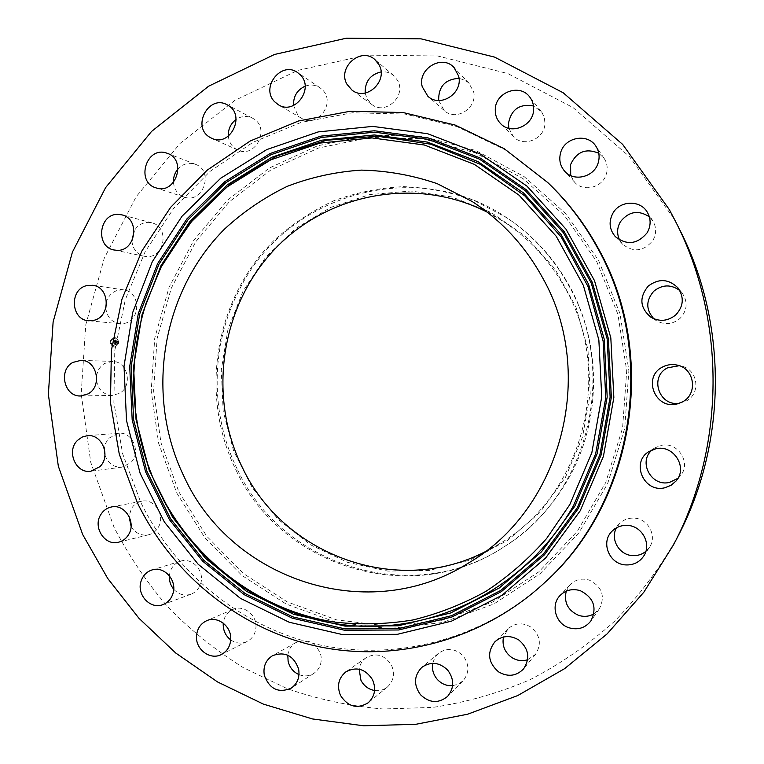 <?xml version="1.0" encoding="UTF-8"?>
<svg xmlns="http://www.w3.org/2000/svg" width="764" height="764" viewBox="0 0 764 764"><rect width="100%" height="100%" fill="white"/><g stroke="black" fill="none" stroke-linecap="round" stroke-linejoin="round"><path stroke-width="0.57" stroke-dasharray="3.82 2.86" d="M96.55 380.596C98.346 389.831 103.57 394.768 112.232 395.408L119.279 393.431C133.213 386.307 127.874 361.133 112.518 361.429L104.649 363.444C100.151 366.243 97.467 370.416 96.589 375.964M680.161 230.594L673.905 218.724L629.574 156.744L573.048 107.581L507.821 73.564L437.696 55.982L366.491 55.132L297.798 70.393L234.787 100.437L180.17 143.336L136.116 196.797L104.267 258.222L85.749 324.872L81.194 393.89L90.763 462.392L114.132 527.504C129.04 556.135 147.022 582.703 168.08 607.227C190.723 630.319 215.82 650.479 243.363 667.688L287.274 688.689C318.187 699.404 350.122 706.165 383.079 708.992L432.796 707.407C465.983 702.441 498.309 693.254 529.748 679.845C560.308 664.088 588.652 644.51 614.772 621.113C639.258 595.729 660.335 567.432 677.983 536.223M236.057 470.175C280.665 566.735 411.586 608.717 504.336 546.661C587.249 496.017 618.744 373.902 569.495 286.882C553.929 258.375 532.986 235.312 506.675 217.692L474.253 200.474C451.237 192.203 427.687 187.6 403.583 186.655C379.574 187.82 356.358 192.509 333.925 200.703C312.304 210.768 292.612 223.747 274.839 239.629C214.655 298.113 198.735 394.902 236.057 470.175M237.642 469.908C282.136 566.181 412.684 608.01 505.147 546.136C531.228 529.213 552.21 506.924 568.072 479.276C601.297 421.556 602.099 345.624 570.106 287.197C554.588 258.776 533.711 235.79 507.477 218.227C416.313 155.35 285.822 194.61 239.514 289.489C210.387 344.793 209.67 414.002 237.642 469.908M565.427 477.376L582.54 436.998L590.219 393.565L587.974 349.454L575.97 307.118L554.912 268.88L526.071 236.773L491.09 212.43L451.954 196.969L410.755 191.01L369.614 194.639L330.573 207.445L295.458 228.627L265.853 257.019L243.038 291.17L227.958 329.456L221.254 370.101L223.183 411.261L233.669 451.075L252.292 487.718L278.277 519.482L310.537 544.808L347.63 562.352L387.873 571.1L429.311 570.421L469.879 560.127L507.42 540.54L539.881 512.501L565.427 477.376M484.844 551.894L500.2 543.357C582.359 495.091 614.361 375.172 566.029 289.795C550.386 261.154 529.213 238.196 502.492 220.939L487.251 212.182M549.039 183.771L505.663 150.03L456.92 126.547L405.054 114.056L352.347 112.776L300.978 122.431L252.951 142.324L210.033 171.403L173.705 208.352L145.17 251.652L125.325 299.622L114.791 350.514L113.884 402.494L122.622 453.721L140.757 502.368C175.443 573.439 241.787 627.779 319.744 644.911C397.672 661.586 484.166 638.857 546.212 581.175M653.869 318.779L656.419 320.708C664.737 325.225 672.616 324.461 680.055 318.416C687.447 310.279 688.097 301.732 682.004 292.793L679.759 290.501M131.074 526.205C135.266 533.243 141.12 536.099 148.655 534.762C152.704 533.692 155.875 531.276 158.158 527.513C165.74 515.824 154.567 498.08 141.684 501.213C137.272 502.149 133.834 504.641 131.379 508.681L129.04 516.369M619.623 240.011L622.66 244.27C633.576 252.683 643.603 251.48 652.752 240.66C656.572 233.956 656.591 227.338 652.809 220.815L649.362 216.842M173.705 589.225C178.69 594.583 184.477 596.226 191.076 594.163C195.861 592.243 199.07 588.681 200.712 583.457C204.857 570.956 192.108 557.032 180.466 561.215C175.252 562.992 171.776 566.659 170.019 572.217L169.379 575.769M570.698 175.567L574.394 181.956C583.161 192.538 602.767 187.715 606.377 173.944C607.953 168.338 607.199 163.143 604.123 158.377L598.775 153.258M230.709 639.898C236.038 643.536 241.519 644.071 247.144 641.493C252.588 638.484 255.539 633.662 255.978 627.043C256.809 614.667 243.315 604.439 232.886 609.433C227.319 612.088 224.119 616.672 223.289 623.166M508.881 128.323L513.418 136.632C523.541 147.996 545.104 138.847 544.942 123.109L544.34 117.761L542.201 112.9L541.179 111.458L533.473 105.957M299.001 674.612C304.253 676.646 309.21 676.236 313.87 673.37C319.849 668.987 322.188 662.885 320.87 655.082C316.115 642.409 307.835 638.217 296.012 642.514C291.332 645.303 288.601 649.543 287.808 655.206M438.651 100.495L444.209 110.522C455.993 121.992 478.102 107.705 473.518 91.413L468.638 82.818L464.569 79.991L458.992 78.377M374.589 690.503C379.374 691.153 383.633 690.007 387.367 687.056C393.718 681.03 395.083 673.724 391.464 665.158C384.712 654.882 376.241 652.408 366.042 657.737C362.222 660.516 359.911 664.336 359.128 669.188M365.173 93.036L367.035 98.928L371.896 104.553C385.533 115.622 406.773 95.796 397.586 80.392L393.718 75.579C390.06 72.58 385.83 71.358 381.055 71.902M452.622 685.7L458.247 684.191L462.984 680.848C469.468 672.903 469.526 664.565 463.137 655.856C455.201 648.292 446.969 647.452 438.44 653.325L434.735 657.785L432.711 663.314M293.548 105.489L297.95 115.393L301.541 118.267C317.127 128.495 336.131 103.073 322.57 89.961L319.925 87.707C315.331 84.775 310.394 84.26 305.123 86.179M527.647 659.743L535.488 654.347C541.857 644.233 540.301 635.132 530.818 627.043C522.605 622.268 515.051 622.832 508.156 628.724L503.476 637.023M228.35 136.154C228.942 141.817 231.482 146.115 235.971 149.066L237.719 149.992C255.3 158.96 270.733 128.199 253.362 118.64L252.531 118.172C246.963 115.507 241.481 115.937 236.095 119.451M593.914 613.864L599.396 608.803C605.48 596.273 602.127 586.714 589.34 580.124C581.853 577.937 575.426 579.484 570.049 584.775L566.239 591.164M173.457 182.405C174.249 189.739 177.859 194.639 184.286 197.102L184.745 197.246C203.377 203.625 214.168 170.697 195.469 164.327L194.123 163.878C188.001 162.417 182.644 164.098 178.041 168.93M645.857 551.379L649.4 547.416C657.508 536.127 648.101 518.374 633.958 518.116C628.314 517.896 623.519 519.721 619.566 523.579L616.452 527.848M131.885 240.947C132.802 249.112 136.928 254.221 144.272 256.274L147.06 256.57C165.091 257.716 169.493 226.602 151.816 222.84L148.159 222.353C142.094 222.563 137.415 225.456 134.12 231.043M677.926 478.321L680.218 476.01C691.955 463.242 677.744 440.952 660.86 445.479L654.758 447.952L652.16 449.91M105.795 308.14C106.96 317.07 111.639 322.265 119.824 323.716L124.866 323.306C141.254 319.887 140.28 291.447 123.73 289.89L117.837 290.244C112.27 291.963 108.507 295.783 106.54 301.694M679.521 403.191L685.833 401.195C701.314 394.081 698.105 369.222 681.326 366.08L679.253 365.708M104.974 455.019C107.982 463.5 113.645 467.549 121.963 467.148L130.558 462.86C141.474 452.966 132.755 431.412 118.63 433.264L108.65 438.307L105.508 443.464L104.343 448.64M115.116 337.535L114.829 337.507C109.061 340.095 108.746 343.284 113.874 347.066L114.228 347.104C119.948 344.468 120.244 341.279 115.116 337.535M114.992 338.548L114.753 338.519C110.207 340.563 109.959 343.074 113.998 346.054L114.285 346.082C118.792 344.01 119.022 341.498 114.992 338.548M115.641 342.501L115.498 343.504L113.244 342.95L113.12 343.896L115.278 343.915L114.858 344.478L115.421 343.943L114.906 344.593L115.46 344.984L115.698 342.348L115.106 342.568L115.641 342.444L115.354 343.332L113.12 342.673L113.034 343.79L113.158 342.797L115.402 343.408L115.374 342.893L115.364 343.494L113.12 342.94L112.996 343.886L115.154 343.915L114.724 344.478L115.297 343.934L114.772 344.593L115.326 344.975L115.67 342.482L114.972 342.558L115.507 342.444M115.345 342.893L112.996 342.664L112.852 343.724L113.034 342.788L115.278 343.399L115.326 342.855M116.109 340.142L115.488 340.4L115.756 341.584L114.867 341.451L115.67 341.441L115.593 340.543L115.622 341.384L114.886 341.269L115.297 340.668L114.495 340.553L114.705 341.422L113.53 340.983L113.397 342.005L114.485 342.243L115.822 342.301L116.109 340.142L115.364 340.391L115.631 341.575L114.734 341.441L115.545 341.432L115.574 340.687L115.498 341.374L114.762 341.26L115.173 340.658L114.371 340.543L114.581 341.422L113.406 340.973L113.273 341.995L115.698 342.291L115.985 340.133M114.571 341.221L113.387 340.677L113.273 341.938L113.425 340.801L114.667 340.868L113.253 340.668L113.139 341.928L113.292 340.792L114.438 341.212M118.439 342.587L118.363 343.17L118.286 342.578M115.087 337.755L115.03 338.337L114.944 337.745M117.685 339.407L117.637 339.99L117.685 339.407M110.637 341.441L110.579 342.024L110.484 341.432M112.165 338.595L112.098 339.178L112.021 338.586M113.903 346.856L113.97 346.273L113.903 346.856M116.825 346.016L116.902 345.433L116.72 346.006M111.305 345.194L111.363 344.612L111.2 345.194M114.992 337.526C120.11 341.269 119.814 344.459 114.103 347.095L113.74 347.057C108.612 343.275 108.927 340.085 114.695 337.497L114.992 337.526M113.874 346.054C109.835 343.065 110.083 340.553 114.619 338.509L114.858 338.538C118.897 341.489 118.659 344.001 114.151 346.082L113.874 346.054M117.484 339.98L117.56 339.397L117.484 339.98M113.846 346.264L113.769 346.846L113.951 346.273M178.91 491.949L206.748 536.242L243.391 573.525L287.321 601.936L336.647 619.89L389.096 626.203L442.127 620.215L492.99 601.87L538.916 571.787L577.269 531.314L605.737 482.514L622.584 427.993L626.719 370.817L617.904 314.252L596.694 261.508L564.415 215.496L523.063 178.642L475.065 152.743L423.132 138.867L370.034 137.405L318.454 148.044L270.857 169.942L229.353 201.753L195.727 241.796L171.327 288.095L157.107 338.528L153.612 390.843L160.975 442.748L178.91 491.949M176.732 492.971L204.819 537.684L241.787 575.34L286.128 604.028L335.912 622.173L388.866 628.571L442.404 622.555L493.783 604.038L540.167 573.678L578.911 532.823L607.676 483.526L624.694 428.461L628.877 370.712L619.967 313.574L598.537 260.295L565.923 213.834L524.152 176.627L475.666 150.489L423.218 136.508L369.614 135.047L317.547 145.819L269.501 167.946L227.624 200.072L193.693 240.488L169.083 287.226L154.739 338.127L151.205 390.929L158.635 443.311L176.732 492.971M163.162 499.455L153.192 478.293L145.246 456.289C129.909 405.063 130.272 353.952 146.335 302.955L161.681 266.034L164.862 260.046M112.232 395.408L80.707 395.962M112.518 361.429L81.013 360.331M505.147 546.136L504.336 546.661M507.477 218.227L506.675 217.692M500.2 543.357L469.554 562.38M502.492 220.939L472.114 201.476M682.004 292.793L677.897 287.799M656.419 320.708L650.938 317.261M148.655 534.762L118.678 542.192M141.684 501.213L111.41 506.981M652.809 220.815L647.137 211.934M622.66 244.27L615.392 236.697M191.076 594.163L162.942 604.611M180.466 561.215L151.864 570.001M604.123 158.377L595.882 146.201M574.394 181.956L564.596 171.117M247.144 641.493L221.503 654.452M232.886 609.433L206.605 620.75M541.179 111.458L529.672 96.932M513.418 136.632L500.506 123.529M313.87 673.37L291.275 688.125M296.012 642.514L272.595 655.655M469.22 83.4L454.102 67.604M444.209 110.522L427.85 96.226M387.367 687.056L368.238 702.746M366.042 657.737L345.901 671.842M393.718 75.579L374.914 59.611M371.896 104.553L352.042 90.142M462.984 680.848L447.542 696.443M438.44 653.325L421.785 667.402M319.925 87.707L297.626 72.599M301.541 118.267L278.392 104.763M535.488 654.347L523.684 668.758M508.156 628.724L494.976 641.703M252.531 118.172L227.147 104.792M237.719 149.992L211.666 138.255M599.396 608.803L590.897 620.931M570.049 584.775L560.022 595.548M184.286 197.102L155.875 187.829M195.469 164.327L167.545 153.402M649.4 547.416L643.546 556.316M619.566 523.579L612.136 531.133M144.272 256.274L114.123 249.99M151.816 222.84L121.992 214.894M680.218 476.01L676.016 481.053M654.758 447.952L649.19 451.448M119.824 323.716L88.624 320.765M123.73 289.89L92.702 285.287M681.326 366.08L677.181 365.096M681.583 402.8L677.458 403.831M121.963 467.148L90.849 471.226M118.63 433.264L87.373 435.681M145.991 303.518L146.335 302.955C130.272 353.952 129.909 405.063 145.246 456.289L144.912 455.726"/><path stroke-width="1.15" d="M96.589 375.964L96.55 380.596M72.809 362.442C58.016 370.177 64.329 397.108 80.707 395.962L88.051 393.89C102.586 386.422 97.009 360.006 81.013 360.331L72.809 362.442M669.369 209.68L622.67 144.425L563.183 92.759L494.623 57.119L421.021 38.849L346.388 38.2L274.477 54.473L208.61 86.217L151.578 131.408L105.623 187.6L72.418 252.082L53.117 321.997L48.371 394.377L58.331 466.212L82.684 534.533L107.724 578.453L138.943 618.277L175.777 653.058L217.549 681.946L263.456 704.141L312.543 718.953L363.75 725.8L415.864 724.291L467.616 714.225L517.658 695.593L564.596 668.662L607.084 633.939L643.823 592.224L673.667 544.56C725.342 446.462 726.239 321.014 675.949 222.2L669.369 209.68M673.667 544.56L677.983 536.223C727.013 443.139 727.853 324.356 680.161 230.594L675.949 222.2M184.286 477.07C231.502 580.287 369.461 626.843 469.554 562.38C561.053 508.738 596.942 374.035 542.937 278.402C525.47 246.333 501.862 220.691 472.114 201.476L437.103 183.618C412.35 175.176 387.09 170.678 361.334 170.114C335.711 171.795 310.986 177.21 287.168 186.368C264.239 197.513 243.382 211.723 224.616 228.999C161.118 292.517 144.654 396.191 184.286 477.07M487.251 212.182C415.339 175.481 325.884 193.617 273.101 250.936C220.137 308.226 207.722 397.624 242.427 467.616C283.186 554.568 396.077 597.419 484.844 551.894M597.629 248.109C584.202 223.518 567.604 201.686 547.836 182.615L504.221 148.693L455.22 125.086L403.077 112.537L350.103 111.267L298.476 120.989L250.21 141.006L207.073 170.248L170.573 207.407L141.903 250.945L121.973 299.173L111.391 350.332L110.474 402.59L119.26 454.093L137.472 502.999C172.32 574.452 238.979 629.097 317.337 646.354C395.647 663.142 482.6 640.318 544.999 582.311C633.767 502.196 657.747 354.563 597.629 248.109M544.999 582.311L546.212 581.175C634.492 501.499 658.32 354.735 598.546 248.892C585.195 224.444 568.693 202.737 549.039 183.771L547.836 182.615M77.584 440.312C66 450.961 75.827 473.976 90.849 471.226L99.807 466.728C111.2 456.356 102.099 433.742 87.373 435.681L82.111 437.084L77.584 440.312M100.667 514.802C92.606 527.351 105.002 546.298 118.678 542.192C122.899 541.074 126.203 538.544 128.591 534.609C136.508 522.347 124.847 503.705 111.41 506.981C106.807 507.955 103.226 510.562 100.667 514.802M140.968 581.528C136.536 594.965 150.613 609.834 162.942 604.611C167.937 602.615 171.289 598.871 172.998 593.399C177.324 580.277 164.021 565.637 151.864 570.001C146.43 571.864 142.792 575.703 140.968 581.528M196.501 636.316C195.574 649.667 210.511 660.573 221.503 654.452C227.195 651.3 230.27 646.249 230.738 639.287C231.607 626.289 217.492 615.517 206.605 620.75C200.388 623.758 197.026 628.953 196.501 636.316M264.334 675.386C269.616 689.214 278.593 693.464 291.275 688.125C297.54 683.532 299.975 677.133 298.6 668.93C293.624 655.588 284.962 651.167 272.595 655.655C265.691 660.115 262.94 666.686 264.334 675.386M340.572 695.565C348.088 706.901 357.304 709.298 368.238 702.746C374.895 696.415 376.327 688.746 372.526 679.731C365.459 668.892 356.578 666.265 345.901 671.842C338.433 678.06 336.657 685.967 340.572 695.565M420.448 694.686C429.387 703.147 438.421 703.73 447.542 696.443C454.351 688.097 454.399 679.33 447.704 670.133C439.376 662.159 430.734 661.242 421.785 667.402C413.926 675.701 413.477 684.792 420.448 694.686M498.481 671.823C507.945 677.276 516.349 676.255 523.684 668.758C530.388 658.119 528.745 648.521 518.785 639.974C510.151 634.941 502.215 635.514 494.976 641.703C486.83 652.38 488.005 662.426 498.481 671.823M568.865 627.731C577.87 630.329 585.224 628.056 590.897 620.931C597.295 607.743 593.771 597.658 580.325 590.687C572.446 588.356 565.675 589.98 560.022 595.548C550.491 605.059 555.552 623.577 568.865 627.731M625.917 564.921C633.413 565.179 639.287 562.304 643.546 556.316C652.084 544.426 642.18 525.689 627.282 525.403C621.342 525.164 616.29 527.074 612.136 531.133C600.265 542.144 609.347 564.52 625.917 564.921M664.766 487.776L670.983 485.35L676.016 481.053C688.383 467.597 673.409 444.065 655.617 448.831L649.19 451.448C630.424 461.972 643.727 493.172 664.766 487.776M681.937 402.141C698.248 394.635 694.868 368.41 677.181 365.096C672.158 363.979 667.364 364.59 662.799 366.911C641.941 376.7 655.245 410.411 677.458 403.831L681.937 402.141M675.844 314.835C683.637 306.24 684.324 297.225 677.897 287.799C668.576 278.822 658.673 278.268 648.178 286.137C638.981 297.53 639.898 307.902 650.938 317.261C659.704 322.016 668.003 321.214 675.844 314.835M647.079 232.858C651.1 225.781 651.119 218.8 647.137 211.934C640.022 199.824 620.129 200.474 613.081 212.898C608.469 221.493 609.233 229.429 615.392 236.697C626.881 245.559 637.443 244.279 647.079 232.858M598.25 162.608C599.902 156.687 599.11 151.224 595.882 146.201C587.621 132.783 564.577 137.148 560.633 152.724C558.77 159.657 560.098 165.788 564.596 171.117C573.821 182.252 594.44 177.133 598.25 162.608M533.635 109.195C533.74 104.572 532.422 100.485 529.672 96.932C519.721 83.056 495.015 92.434 495.263 109.815C495.167 115.183 496.915 119.747 500.506 123.529C511.145 135.457 533.797 125.773 533.635 109.195M458.61 76.028L454.102 67.604C442.165 53.852 417.22 68.951 422.225 86.704L427.85 96.226C440.217 108.259 463.414 93.16 458.61 76.028M378.973 64.663L374.914 59.611C360.866 46.461 337.077 67.585 346.961 84.25L352.042 90.142C366.328 101.755 388.599 80.841 378.973 64.663M300.395 74.958L297.626 72.599C281.4 60.471 260.152 87.602 274.639 101.755L278.392 104.763C294.703 115.469 314.596 88.7 300.395 74.958M228.016 105.289L227.147 104.792C208.725 94.106 191.353 126.929 209.842 137.281L211.666 138.255C230.04 147.633 246.18 115.278 228.016 105.289M166.141 152.934C146.086 146.354 135.61 182.157 155.875 187.829L156.343 187.973C175.796 194.648 187.065 160.048 167.545 153.402L166.141 152.934M118.172 214.388C98.9 213.414 95.089 246.963 114.123 249.99L117.026 250.306C135.839 251.471 140.433 218.819 121.992 214.894L118.172 214.388M86.552 285.66C69.113 289.499 70.909 320.001 88.624 320.765L93.886 320.326C110.971 316.735 109.959 286.901 92.702 285.287L86.552 285.66M679.759 290.501C670.993 284.208 662.34 284.437 653.803 291.199C645.781 300.519 645.809 309.716 653.869 318.779M129.04 516.369L131.074 526.205M649.362 216.842C638.446 209.737 628.82 211.351 620.473 221.675C616.987 227.729 616.701 233.841 619.623 240.011M169.379 575.769C169.073 580.841 170.515 585.329 173.705 589.225M598.775 153.258C586.017 147.92 576.629 151.664 570.622 164.489L570.698 175.567M223.289 623.166L223.212 624.293C223.212 630.758 225.705 635.963 230.709 639.898M533.473 105.957C519.53 103.522 511.183 109.405 508.432 123.606L508.881 128.323M287.808 655.206L288.114 661.309C289.671 667.593 293.3 672.024 299.001 674.612M458.992 78.377C445.24 79.131 438.46 86.504 438.651 100.495M359.128 669.188L360.952 680.313C363.97 685.976 368.515 689.376 374.589 690.503M381.055 71.902C370.187 74.605 364.896 81.643 365.173 93.036M432.711 663.314C431.775 669.207 433.255 674.516 437.161 679.253C441.411 683.904 446.568 686.053 452.622 685.7M305.123 86.179C297.081 89.999 293.223 96.436 293.548 105.489M503.476 637.023C501.938 645.313 504.612 652.084 511.498 657.326C516.626 660.65 522.003 661.452 527.647 659.743M236.095 119.451C230.632 123.625 228.054 129.192 228.35 136.154M566.239 591.164C563.736 602.309 567.805 610.36 578.453 615.297C583.897 617.064 589.054 616.586 593.914 613.864M178.041 168.93C174.755 172.798 173.218 177.286 173.457 182.405M616.452 527.848C609.959 539.174 619.27 555.199 632.668 555.609C637.644 555.858 642.046 554.454 645.857 551.379M134.12 231.043L131.885 240.947M652.16 449.91C637.739 461.657 651.272 487.107 669.541 482.39L677.926 478.321M106.54 301.694L105.795 308.14M679.253 365.708L667.679 367.799C648.932 376.547 659.055 406.983 679.521 403.191M104.343 448.64L104.974 455.019M580.22 510.782L603.436 456.299L613.855 397.538L610.818 337.85L594.507 280.646L565.981 229.152L527.017 186.168L479.983 153.87L427.592 133.71L372.727 126.394L318.235 131.905L266.779 149.572L220.71 178.222L182.033 216.231L152.313 261.68L132.726 312.419L124.016 366.176L126.509 420.582L140.118 473.279L164.327 521.936L198.21 564.309L240.421 598.346L289.193 622.24L342.348 634.55L397.385 634.311L451.534 621.142L501.91 595.337L545.668 557.949L580.22 510.782M161.223 266.865L145.991 303.518C130.042 354.143 129.679 404.872 144.912 455.726C171.442 541.418 246.438 609.128 335.883 622.24C361.487 624.933 387.147 624.178 412.866 619.976C438.307 613.788 462.669 604.248 485.961 591.326C508.327 576.591 528.526 559 546.575 538.544L569.753 504.689L591.833 452.756L601.745 396.764L598.852 339.894L583.352 285.373L556.221 236.267L519.138 195.24L474.329 164.355L424.392 145.017L372.039 137.921L319.992 143.069L270.8 159.848L226.727 187.151L189.692 223.432L161.223 266.865M158.883 264.277L187.992 219.831L225.867 182.691L270.962 154.71L321.31 137.482L374.599 132.162L428.232 139.363L479.42 159.113L525.365 190.713L563.402 232.724L591.24 283.024L607.16 338.882L610.121 397.175L599.95 454.551L577.298 507.754L543.567 553.843L500.84 590.4L451.629 615.66L398.712 628.591L344.889 628.877L292.889 616.901L245.168 593.58L203.835 560.327L170.649 518.899L146.936 471.312L133.605 419.751L131.16 366.51L139.697 313.918L158.883 264.277M157.585 263.647L186.846 218.962L224.922 181.603L270.246 153.468L320.87 136.135L374.456 130.768L428.394 137.998L479.878 157.852L526.09 189.615L564.348 231.864L592.358 282.451L608.364 338.633L611.353 397.261L601.125 454.972L578.329 508.49L544.398 554.845L501.423 591.603L451.925 616.987L398.703 629.975L344.583 630.252L292.297 618.191L244.318 594.736L202.775 561.292L169.417 519.635L145.58 471.789L132.182 419.952L129.727 366.424L138.303 313.555L157.585 263.647M161.042 265.538L142.047 314.634L133.605 366.663L136.021 419.331L149.219 470.337L172.683 517.409L205.526 558.379L246.419 591.25L293.624 614.294L345.061 626.117L398.273 625.802L450.588 612.995L499.226 588.003L541.447 551.847L574.767 506.284L597.152 453.692L607.189 396.984L604.267 339.378L588.547 284.17L561.034 234.443L523.455 192.91L478.054 161.653L427.458 142.104L374.436 134.951L321.73 140.184L271.936 157.203L227.328 184.85L189.844 221.579L161.042 265.538M164.862 260.046L194.409 217.473L232.285 182.185L276.931 155.971L326.438 140.28L378.543 136.173L430.753 144.215L480.384 164.336L524.753 195.813L561.359 237.251L588.022 286.567L603.13 341.145L605.718 397.968L595.643 453.854L573.516 505.692C529.204 583.352 444.333 629.546 361.162 626.232C277.838 622.67 201.772 572.131 163.162 499.455"/></g></svg>

